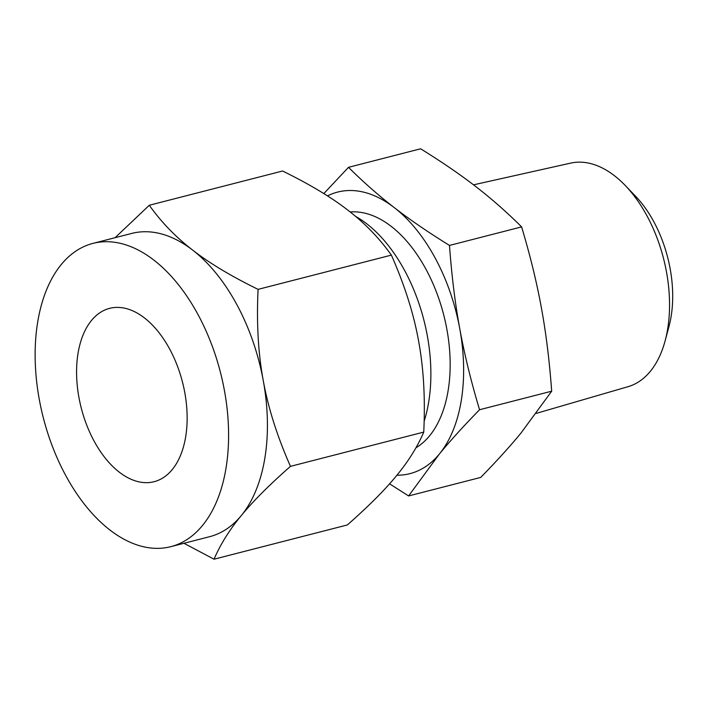 <?xml version="1.0" encoding="UTF-8"?>
<svg xmlns="http://www.w3.org/2000/svg" width="708" height="708" viewBox="0 0 708 708"><rect width="100%" height="100%" fill="white"/><g stroke="black" fill="none" stroke-linecap="round" stroke-linejoin="round"><path stroke-width="1.06" d="M323.83 193.576L348.486 167.327L420.614 148.795C441.942 161.999 460.35 174.611 475.847 186.62C491.405 198.621 506.663 212.037 521.619 226.887C530.204 255.579 536.797 282.554 541.381 307.83C546.036 333.07 549.47 360.859 551.682 391.197L520.946 433.092C510.079 446.332 496.671 461.103 480.732 477.413L408.604 495.945L389.577 483.821M536.319 413.366L628.146 386.648A115.422 67.419 -104.4 0 0 665.148 340.752A115.422 67.419 -104.4 0 0 647.006 215.896A115.422 67.419 -104.4 0 0 625.244 185.478A115.422 67.419 -104.4 0 0 570.701 163.106L473.51 184.832M348.486 167.327C363.443 182.177 378.691 195.603 394.25 207.594C409.746 219.613 428.154 232.215 449.491 245.428C451.695 275.766 455.129 303.555 459.784 328.795C464.368 354.062 470.962 381.046 479.555 409.737L551.682 391.197M479.555 409.737C463.616 426.048 450.208 440.819 439.341 454.058L408.604 495.945M449.491 245.428L521.619 226.887M625.244 185.478L635.616 196.284A96.642 56.445 75.6 0 1 653.829 221.754A96.642 56.445 75.6 0 1 669.025 326.282L665.148 340.752M396.94 475.21A145.352 84.898 -104.4 0 0 439.341 454.058A145.352 84.898 -104.4 0 0 459.784 328.795A145.352 84.898 -104.4 0 0 435.252 258.19A145.352 84.898 -104.4 0 0 394.25 207.594A145.352 84.898 -104.4 0 0 327.503 195.895M350.195 211.975A123.573 72.172 75.6 0 1 426.039 269.376A123.573 72.172 75.6 0 1 415.968 447.766M424.145 421.278A134.219 78.393 -104.4 0 0 404.666 270.562A134.219 78.393 -104.4 0 0 355.593 216.391M169.681 349.071A89.482 52.259 75.6 0 1 154.132 481.697A89.482 52.259 75.6 0 1 94.04 440.995A89.482 52.259 75.6 0 1 109.59 308.369A89.482 52.259 75.6 0 1 169.681 349.071M170.832 546.665L209.648 536.682A156.556 91.438 -104.4 0 0 241.269 515.601C229.445 529.894 220.374 544.434 214.055 559.205L347.336 524.955C368.408 506.441 384.807 490.025 396.533 475.696C408.357 461.404 417.428 446.872 423.747 432.092C425.366 398.533 423.632 368.098 418.552 340.787C413.649 313.555 404.587 285.005 391.374 255.119C379.32 238.171 364.85 223.215 347.964 210.241C331.317 197.284 309.52 184.213 282.581 171.009L149.291 205.258C161.344 222.206 175.814 237.171 192.7 250.136A156.556 91.438 -104.4 0 0 131.715 233.428L92.898 243.402A156.556 91.438 75.6 0 1 198.036 314.618A156.556 91.438 75.6 0 1 170.832 546.665A156.556 91.438 75.6 0 1 65.694 475.449A156.556 91.438 75.6 0 1 92.898 243.402M214.055 559.205L183.947 543.293M241.269 515.601A156.556 91.438 -104.4 0 0 263.279 380.683A156.556 91.438 -104.4 0 0 236.853 304.635A156.556 91.438 -104.4 0 0 192.7 250.136C209.347 263.093 231.144 276.164 258.084 289.368C256.473 322.928 258.199 353.372 263.279 380.683C268.182 407.914 277.244 436.464 290.466 466.351C269.394 484.856 252.995 501.273 241.269 515.601M423.747 432.092L290.466 466.351M115.085 237.702L149.291 205.258M391.374 255.119L258.084 289.368"/></g></svg>
